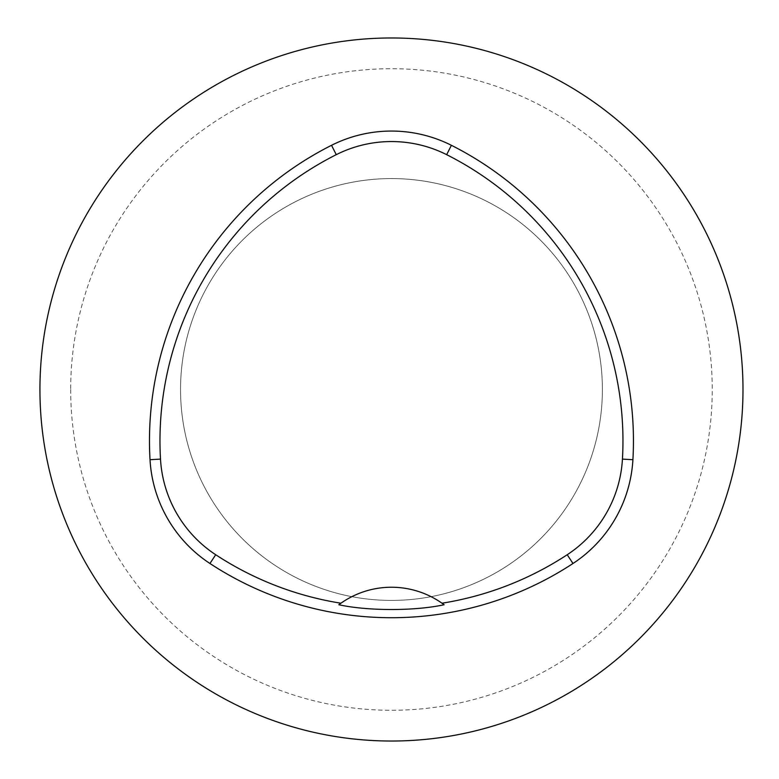 <?xml version="1.0" encoding="UTF-8"?>
<svg xmlns="http://www.w3.org/2000/svg" width="779" height="779" viewBox="0 0 779 779"><rect width="100%" height="100%" fill="white"/><g stroke="black" fill="none" stroke-linecap="round" stroke-linejoin="round"><path stroke-width="0.58" stroke-dasharray="3.9 2.92" d="M39.933 389.5A351.533 351.533 0 0 1 567.229 85.067A351.533 351.533 0 0 1 567.229 693.933A351.533 351.533 0 0 1 39.933 389.5M338.816 604.747A87.881 87.881 0 0 1 444.108 604.747M180.543 389.5A210.924 210.924 0 0 1 496.924 206.834A210.924 210.924 0 0 1 496.924 572.166A210.924 210.924 0 0 1 180.543 389.5A210.924 210.924 0 0 1 496.924 206.834A210.924 210.924 0 0 1 496.924 572.166A210.924 210.924 0 0 1 180.543 389.5A210.924 210.924 0 0 1 496.924 206.834A210.924 210.924 0 0 1 496.924 572.166A210.924 210.924 0 0 1 180.543 389.5M70.685 389.5A320.773 320.773 0 0 0 551.853 667.301A320.773 320.773 0 0 0 551.853 111.699A320.773 320.773 0 0 0 70.685 389.5"/><path stroke-width="1.17" d="M39.933 389.5A351.533 351.533 0 0 1 567.229 85.067A351.533 351.533 0 0 1 567.229 693.933A351.533 351.533 0 0 1 39.933 389.5M451.392 145.303A133.209 133.209 0 0 0 331.533 145.303A330.939 330.939 0 0 0 150.016 459.698A133.209 133.209 0 0 0 209.95 563.499A330.939 330.939 0 0 0 572.984 563.499A133.209 133.209 0 0 0 632.908 459.698A330.939 330.939 0 0 0 451.392 145.303L446.669 154.67A320.451 320.451 0 0 1 622.44 459.104A122.722 122.722 0 0 1 567.229 554.726A320.451 320.451 0 0 1 441.995 603.219A46208.469 1054.932 -4.2 0 1 444.108 604.747C414.964 611.106 367.961 611.096 338.816 604.747A46208.469 1054.932 4.2 0 1 340.929 603.219A87.881 87.881 0 0 1 441.995 603.219M340.929 603.219A320.451 320.451 0 0 1 215.695 554.726A122.722 122.722 0 0 1 160.493 459.104A320.451 320.451 0 0 1 336.255 154.67A122.722 122.722 0 0 1 446.669 154.67M209.95 563.499L215.695 554.726M572.984 563.499L567.229 554.726M632.908 459.698L622.44 459.104M150.016 459.698L160.493 459.104M331.533 145.303L336.255 154.67"/></g></svg>
